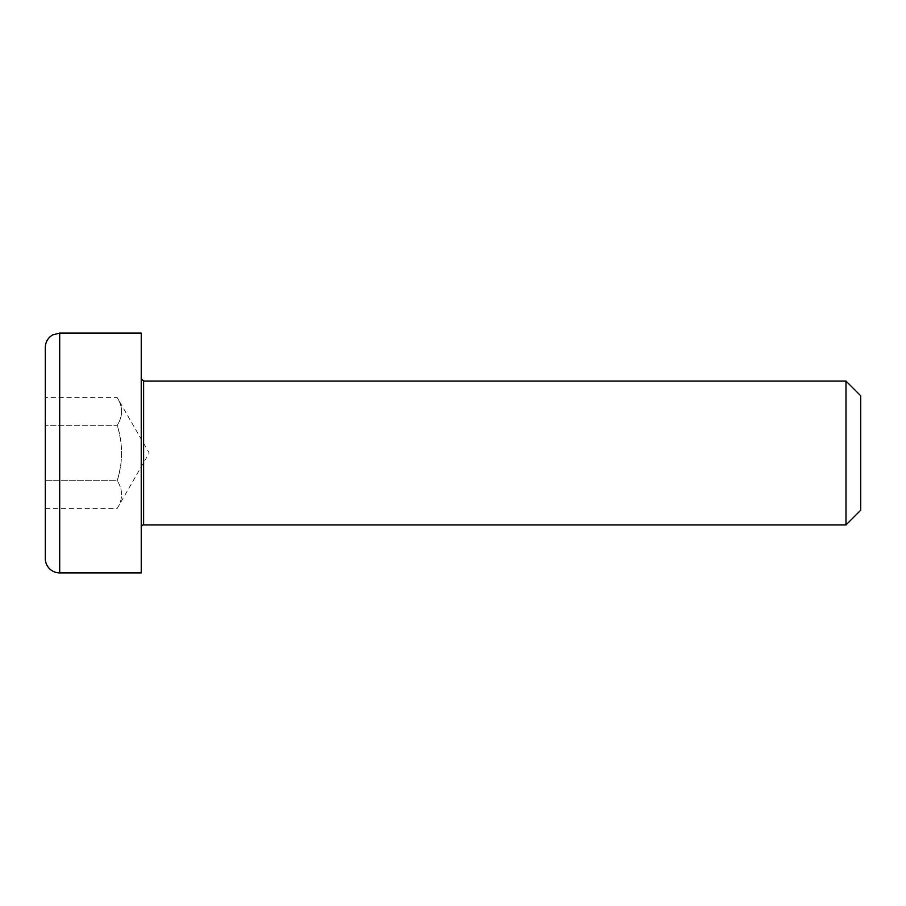 <?xml version="1.0" encoding="UTF-8"?>
<svg xmlns="http://www.w3.org/2000/svg" width="906" height="906" viewBox="0 0 906 906"><rect width="100%" height="100%" fill="white"/><g stroke="black" fill="none" stroke-linecap="round" stroke-linejoin="round"><path stroke-width="0.68" stroke-dasharray="4.53 3.4" d="M141.234 527.349L141.234 378.651L141.234 527.349M845.989 524.948L845.989 381.052M141.234 572.909L141.234 333.091M860.7 395.763L860.7 510.237M45.3 558.526L45.3 347.474M45.3 425.31L45.3 508.379L45.3 480.69L117.248 480.69C123.023 462.23 123.023 443.77 117.248 425.31L45.3 425.31L45.3 397.621L45.3 425.31L117.248 425.31C123.023 416.08 123.023 406.851 117.248 397.621C123.023 406.851 123.023 416.08 117.248 425.31C120.181 435.56 121.619 444.789 121.529 453C121.619 461.211 120.181 470.44 117.248 480.69L45.3 480.69M45.3 508.379L117.248 508.379L149.218 453L117.248 397.621L45.3 397.621M117.248 508.379C123.023 499.149 123.023 489.92 117.248 480.69C123.023 489.92 123.023 499.149 117.248 508.379M143.624 381.052L143.624 524.948M59.694 333.091L59.694 572.909"/><path stroke-width="1.36" d="M141.234 527.349A2.401 2.401 0 0 1 143.624 524.948L143.624 381.052L141.234 378.651M143.624 381.052L845.989 381.052L845.989 524.948L143.624 524.948M141.234 453L141.234 572.909L59.694 572.909A14.394 14.394 0 0 1 45.3 558.526L45.3 347.474C45.493 341.924 47.984 337.712 52.752 334.869L59.694 333.091L141.234 333.091L141.234 453M845.989 524.948L860.7 510.237L860.7 395.763L845.989 381.052M45.3 480.69L45.3 425.31M59.694 572.909L59.694 333.091"/></g></svg>
